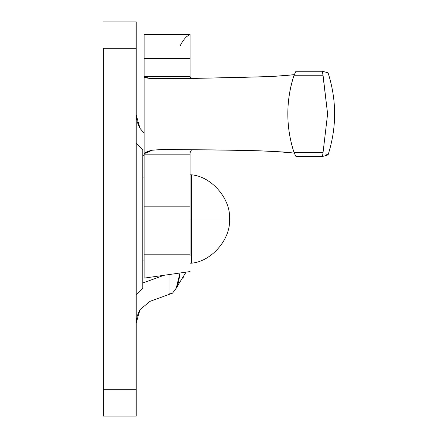 <?xml version="1.0" encoding="UTF-8"?>
<svg xmlns="http://www.w3.org/2000/svg" width="438" height="438" viewBox="0 0 438 438"><rect width="100%" height="100%" fill="white"/><g stroke="black" fill="none" stroke-linecap="round" stroke-linejoin="round"><path stroke-width="0.66" d="M136.229 294.555L142.799 287.985L142.799 219L136.229 219L142.799 219L142.799 150.015L142.799 219L142.799 150.015L136.229 143.445M103.379 416.1L103.379 389.694L136.229 389.694L103.379 389.694L103.379 48.306L136.229 48.306L136.229 389.694L136.229 21.9L136.229 48.306L103.379 48.306L103.379 416.1L136.229 416.1L136.229 389.694L136.229 416.1M142.799 219L142.799 287.985L142.799 219L144.113 219L142.799 219M294.243 74.668L274.073 76.376L237.15 77.526L190.103 78.468L152.227 78.572C147.765 78.32 145.06 77.8 144.113 77.017L144.113 76.59L190.108 76.59L190.103 34.706L189.802 34.881L190.103 34.706M190.103 256.104L190.103 152.676L190.103 154.822L144.113 154.822L144.113 206.818L190.103 206.818L190.103 154.822L144.113 154.822L144.113 153.727L152.391 150.212L161.502 149.5L237.15 150.234L274.073 151.384L294.237 153.086L282.926 151.948L258.54 150.76L215.233 149.922L160.795 149.5M144.113 34.564L144.113 58.429L190.103 58.429L190.103 34.536L144.113 34.536M322.434 156.503L295.935 156.503L322.45 156.503L323.058 152.512L294.04 152.512L295.935 156.503L294.04 152.512C289.918 140.072 287.848 127.19 287.826 113.858C287.854 100.537 289.923 87.666 294.04 75.248L295.935 71.257L294.04 75.248C289.901 88.016 287.826 100.888 287.826 113.858C287.821 126.845 289.896 139.727 294.04 152.512L323.058 152.512L322.461 156.503L328.078 154.915C336.789 127.557 336.789 100.203 328.078 72.845L322.461 71.257L327.602 113.896L323.058 152.512L327.602 113.896L323.058 75.248L294.04 75.248L323.058 75.248L322.461 71.257L295.924 71.257L322.434 71.257M294.243 74.663L282.926 75.823L258.54 76.951L190.103 78.468L157.987 78.709L150.798 78.473L144.113 77.017L144.113 153.727L144.113 35.117M325.801 153.88L328.073 154.926M328.073 72.834L326.206 72.024M157.987 78.709L157.56 78.709M144.113 278.114L144.113 153.727C145.098 152.314 147.858 151.148 152.391 150.212M144.113 58.429L144.113 76.59L190.108 76.59L190.103 58.429L144.113 58.429M190.103 254.801L190.103 206.818L144.113 206.818L144.113 254.801L190.103 254.801L144.113 254.801L144.113 278.13L190.103 271.56M190.103 246.89L190.087 246.446M144.113 251.22L144.097 249.731M191.225 78.451L190.108 76.59L191.209 78.451M192.178 149.708L191.269 150.218L190.103 152.676L191.269 150.218M161.129 149.5L161.502 149.5M180.144 45.875C183.27 39.65 186.489 35.982 189.802 34.881M136.229 322.987L140.04 309.589L149.993 301.371L172.484 293.186L169.079 293.186L172.484 293.186L175.205 289.677L172.484 293.186L149.993 301.371L140.04 309.589L137.209 315.94L136.229 322.987M164.042 275.283L142.799 283.014L164.042 275.283M142.799 154.986L144.113 155.463L142.799 154.986M144.113 133.185L140.04 128.411L136.229 115.013L137.209 122.06L140.04 128.411L144.113 133.141M174.598 290.476L177.987 285.779M183.111 277.588L183.489 276.92M175.32 289.518L186.035 272.14M169.079 274.566L169.079 293.186L169.079 274.566M176.257 288.045L180.013 273L178.666 281.705L177.51 285.373L175.786 288.834M191.417 263.189C211.505 261.612 230.919 239.099 229.523 219L191.417 219L191.417 263.189L191.417 219L229.523 219C230.919 198.901 211.505 176.388 191.417 174.811C211.505 176.388 230.919 198.901 229.523 219C230.919 239.099 211.505 261.612 191.417 263.189L190.103 263.189M191.417 174.811L191.417 259.827L191.417 174.811L191.417 219L191.417 174.811L190.103 174.811M190.103 219L191.417 219L190.103 219M103.379 21.9L136.229 21.9M144.113 177.938L142.799 177.938M144.113 260.062L142.799 260.062"/></g></svg>

